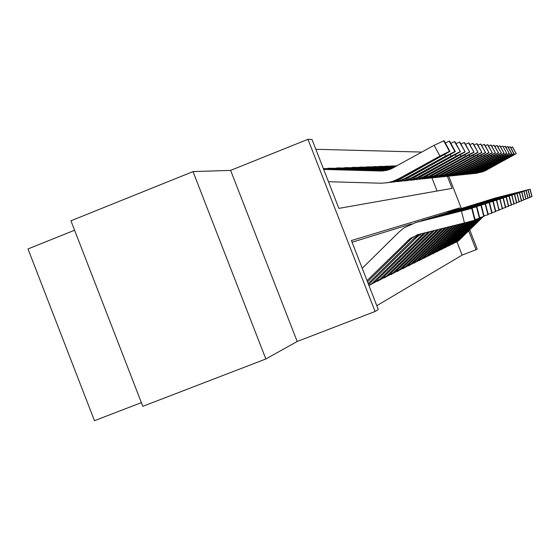 <?xml version="1.0" encoding="UTF-8"?>
<svg xmlns="http://www.w3.org/2000/svg" width="560" height="560" viewBox="0 0 560 560"><rect width="100%" height="100%" fill="white"/><g stroke="black" fill="none" stroke-linecap="round" stroke-linejoin="round"><path stroke-width="0.84" d="M74.592 230.23L28 248.955L94.458 420.693L141.379 402.619M265.846 358.981L142.814 406.322L70.938 220.794L193.018 171.605L265.846 358.981L297.178 341.495L375.081 311.479L307.965 139.307L312.032 139.538L338.87 208.383L452.053 188.37L447.391 176.435M297.178 341.495L230.615 170.38L193.018 171.605M230.615 170.38L307.965 139.307M421.834 152.068L315.833 149.289M437.073 191.016L432.005 178.045M376.803 305.683L462.126 255.122L456.883 241.717M411.488 223.902L352.065 242.228M374.332 282.611L379.89 279.391L428.267 232.001M381.395 279.125L386.792 275.982L432.726 230.881M388.073 275.814L393.316 272.762L437.087 229.789M394.401 272.685L399.497 269.71L441.231 228.746M400.393 269.71L405.356 266.819L445.158 227.766M406.091 266.889L410.928 264.068L448.889 226.828M411.509 264.201L416.22 261.457L452.438 225.939M416.668 261.646L421.26 258.972L455.812 225.092M421.582 259.21L426.069 256.599L459.025 224.287M426.272 256.886L430.654 254.331L462.098 223.517M430.752 254.667L435.036 252.168L465.024 222.782M435.043 252.546L439.229 250.103L467.838 222.068M439.145 250.509L443.24 248.122L470.547 221.375M443.072 248.563L447.083 246.225L473.165 220.675M446.845 246.694L450.765 244.405L476.644 219.072M450.464 244.902L454.307 242.662L479.08 218.4M453.936 243.18L457.702 240.982L482.286 216.923M469.714 229.866L477.204 249.025L476.042 249.739L468.671 230.888M462.126 255.122L476.042 249.739M460.068 208.866L459.683 207.886L351.407 240.541L378.294 309.512L375.081 311.479M448.77 176.288L461.342 208.446M446.285 213.129L459.683 207.886M367.031 280.616L410.193 238.469L418.796 234.374L464.45 222.929L461.447 211.036L471.73 208.39L474.719 220.227L464.45 222.929M362.229 268.296L399.238 231.84L404.012 227.878L415.807 222.523L461.447 211.036M416.29 222.327L472.157 208.243L475.139 220.052L474.719 220.227M367.493 281.806L410.48 239.533L412.902 237.454L417.648 234.689M415.303 222.635L419.419 221.585M475.104 220.066L472.122 208.257L471.73 208.39M446.285 214.823L419.384 221.501M446.264 214.739L415.807 222.523M417.151 234.843L416.752 234.983M323.582 169.155L384.125 170.849M386.603 182.833L393.694 181.664L400.414 179.088L449.932 151.41L444.115 140.777M328.475 181.706L381.535 183.225L387.884 182.623L392.826 181.335L398.713 178.745L439.957 156.058L434.105 145.306L444.073 140.707M323.68 169.414L380.597 171.01L391.244 168.854L434.105 145.306M401.037 178.528L394.317 181.153L432.614 160.755L401.562 178.479M443.611 140.665L449.435 151.368L449.883 151.382M449.435 151.368L439.957 156.058M368.172 283.535L414.463 238.028L419.706 234.143M418.607 221.669L476.49 206.829L479.388 218.302L474.999 219.499M422.674 220.36L476.889 206.696L479.773 218.141M368.606 284.655L417.032 237.048L421.288 233.744M421.75 220.647L425.719 219.639M479.388 218.302L479.745 218.155L476.854 206.703L476.49 206.829M451.78 213.08L425.684 219.555M451.759 212.996L422.275 220.528M368.991 285.635L372.582 282.996L423.836 233.107M424.858 219.737L480.963 205.359L483.77 216.496L479.647 217.616M428.687 218.505L480.963 205.359M370.3 284.921L375.557 281.526L425.593 232.666M427.819 218.778L431.648 217.805M484.113 216.356L481.334 205.233L484.141 216.342L483.77 216.496M456.953 211.435L431.613 217.728M456.932 211.351L428.365 218.652M430.745 217.924L485.177 203.973L487.907 214.788L484.015 215.852M434.35 216.762L485.177 203.973M377.587 281.302L382.697 278.005L430.052 231.553M433.545 217.021L437.234 216.076M487.907 214.788L485.506 203.868L488.25 214.641M461.825 209.881L437.206 215.999M461.804 209.804L434.105 216.881M323.337 168.539L387.009 170.324M393.918 182.063L407.267 178.43L455.336 151.592L449.694 141.281M390.306 182.406L397.635 181.307L404.579 178.689L445.704 156.1L444.899 154.623M323.435 168.784L386.057 170.541M407.89 177.891L401.401 180.432L438.55 160.65L408.387 177.842M445.298 142.898L449.225 141.176L454.874 151.557L455.294 151.571M454.874 151.557L445.704 156.1M449.225 141.176L449.659 141.218M329.378 168.266L388.829 169.799M400.799 181.335L413.728 177.814L460.425 151.767L454.944 141.757M397.404 181.664L404.481 180.593L411.187 178.059L451.115 156.142L450.352 154.749M324.583 168.574L388.171 170.009M414.344 177.289L408.065 179.753L444.136 160.559L414.806 177.247M450.814 143.276L454.503 141.659L460.383 151.746M459.991 151.732L451.115 156.142M454.503 141.659L454.916 141.694M337.827 167.958L390.208 169.295M407.288 180.656L419.811 177.233L465.213 151.928L459.893 142.205M404.082 180.957L410.928 179.914L417.417 177.464L456.204 156.184L455.497 154.868M333.312 168.245L389.69 169.498M420.427 176.722L414.351 179.116L449.4 160.468L420.868 176.68M456.001 143.647L459.48 142.114L465.178 151.907M464.807 151.893L456.204 156.184M459.48 142.114L459.865 142.149M436.289 216.209L489.153 202.671L491.806 213.178L488.131 214.179M439.698 215.117L489.489 202.559L492.135 213.045M384.475 277.879L389.445 274.673L434.49 230.44M438.942 215.355L442.512 214.438M491.806 213.178L489.153 202.671M466.431 208.418L442.484 214.375M466.41 208.348L439.516 215.215M345.8 167.664L391.321 168.819M413.413 180.005L425.558 176.687L469.742 152.082L464.569 142.625M410.389 180.299L417.018 179.277L423.297 176.904L461.013 156.219L460.341 154.98M341.551 167.937L390.901 169.008M426.174 176.183L420.287 178.507L454.363 160.384L426.587 176.148M460.894 143.99L464.177 142.548L469.707 152.061M469.357 152.054L461.013 156.219M464.177 142.548L464.541 142.576M441.497 214.606L492.919 201.439L495.495 211.659L492.023 212.604M444.759 213.556L493.227 201.334L495.803 211.526M390.992 274.645L395.829 271.523L438.774 229.362M444.052 213.78L447.503 212.898M495.495 211.659L492.919 201.439M470.778 207.032L447.475 212.828M470.764 206.969L444.64 213.64M353.353 167.391L392.266 168.357M419.209 179.396L430.997 176.162L474.019 152.222L468.986 143.031M416.346 179.669L428.862 176.372L465.556 156.247L464.926 155.085M349.335 167.643L391.902 168.539M431.606 175.679L425.901 177.94L459.067 160.3L431.998 175.644M465.514 144.319L468.615 142.954L473.991 152.208L468.993 143.003M473.655 152.201L465.556 156.247M468.615 142.954L468.965 142.982M446.425 213.087L496.475 200.27L498.988 210.217L495.698 211.113M449.554 212.079L496.776 200.165L498.988 210.217M397.166 271.579L401.877 268.534L442.827 228.347M448.889 212.289L452.235 211.428M499.261 210.105L496.475 200.27M474.901 205.723L452.207 211.372M474.887 205.66L449.484 212.142M360.507 167.132L393.071 167.923M424.69 178.815L436.149 175.672L478.072 152.362L473.151 143.367L478.072 152.362M421.981 179.081L434.126 175.868L469.861 156.282L469.259 155.176M356.713 167.37L392.763 168.098M436.751 175.196L431.214 177.394L463.512 160.23L437.122 175.161M469.882 144.634L472.822 143.339L478.044 152.348M477.722 152.341L469.861 156.282M451.101 211.645L499.856 199.157L502.299 208.852L499.177 209.699M454.104 210.679L500.136 199.066L502.299 208.852M403.025 268.667L407.617 265.706L446.677 227.381M453.474 210.875L456.722 210.042M502.558 208.747L499.856 199.157M478.814 204.477L456.694 209.986M478.8 204.421L454.076 210.728M367.297 166.887L393.82 167.51M429.898 178.269L441.042 175.203L481.915 152.495L477.141 143.766M427.322 178.521L439.117 175.392L473.942 156.31L473.368 155.267M363.706 167.104L393.526 167.671M441.637 174.741L436.254 176.883L467.733 160.153L441.987 174.706M474.026 144.935L476.812 143.703L481.887 152.481M481.586 152.467L473.942 156.31M455.854 210.182L503.062 198.107L505.449 207.557L502.481 208.362M458.423 209.349L503.328 198.016L505.708 207.445M408.59 265.902L413.077 263.011L450.331 226.464M457.835 209.531L460.985 208.726M505.449 207.557L503.062 198.107M482.531 203.301L460.957 208.67M482.517 203.238L458.444 209.384M373.751 166.649L394.534 167.118M434.84 177.744L445.683 174.762L485.562 152.614L480.886 144.074L485.562 152.614M432.397 177.982L443.856 174.937L477.813 156.338L477.274 155.344M370.342 166.859L394.254 167.272M446.271 174.307L441.042 176.393L471.737 160.09L446.607 174.279M477.953 145.222L480.592 144.046L485.534 152.607M485.254 152.593L477.813 156.338M459.788 208.964L506.107 197.106L508.438 206.325L505.617 207.088M462.539 208.082L506.366 197.022L508.683 206.22M413.91 263.263L418.264 260.449L453.803 225.596M461.979 208.257L465.038 207.473M508.438 206.325L506.107 197.106M486.066 202.174L465.01 207.417M486.052 202.118L462.595 208.103M379.89 166.425L395.213 166.747M439.544 177.254L450.1 174.342L489.034 152.733L484.491 144.438M437.213 177.478L448.364 174.503L481.495 156.366L480.977 155.421M376.663 166.621L394.947 166.894M450.688 173.894L445.592 175.931L475.545 160.02L451.003 173.866M481.677 145.495L484.197 144.375L489.006 152.726L484.498 144.417M488.74 152.712L481.495 156.366M463.834 207.718L509.012 196.154L511.28 205.149L508.599 205.877M466.452 206.878L509.012 196.154M418.978 260.75L423.213 258.006L457.114 224.763M465.927 207.039L468.895 206.276M511.28 205.149L509.25 196.07L511.518 205.051M489.426 201.103L468.874 206.227M489.412 201.054L466.543 206.885M385.742 166.215L395.857 166.39M444.017 176.778L454.307 173.936L492.338 152.845L487.907 144.746M441.805 176.995L452.648 174.097L484.995 156.394L484.505 155.498M382.669 166.397L395.598 166.53M454.888 173.502L449.932 175.49L479.178 159.964L455.189 173.474M485.226 145.754L487.62 144.69L492.317 152.838M492.058 152.831L484.995 156.394M487.62 144.69L492.338 152.845M467.691 206.528L511.777 195.244L513.996 204.029L511.434 204.722M470.183 205.73L512.008 195.167L513.996 204.029M423.815 258.349L427.931 255.682L460.271 223.972M469.686 205.884L472.577 205.142M514.206 203.945L511.777 195.244M492.639 200.088L472.556 205.093M492.625 200.039L470.309 205.723M391.321 166.012L396.466 166.054M448.287 176.33L458.325 173.558L495.481 152.957L491.141 145.012L495.481 152.957M446.173 176.533L456.743 173.705L488.334 156.415L487.872 155.561M388.402 166.187L396.228 166.187M458.892 173.131L454.062 175.07L482.636 159.901L459.179 173.103M488.607 146.006L490.889 144.991L495.467 152.943M495.222 152.936L488.334 156.415M471.373 205.394L514.416 194.376L516.586 202.965L514.143 203.623M473.746 204.631L514.416 194.376M428.435 256.06L432.432 253.456L463.281 223.223M473.277 204.778L476.091 204.05M516.789 202.881L514.64 194.306L516.586 202.965M495.698 199.115L476.07 204.008M495.684 199.066L473.9 204.617M452.361 175.896L462.154 173.187L498.491 153.055L494.249 145.299L498.491 153.055M450.345 176.092L460.642 173.334L491.519 156.443L491.078 155.624M393.869 165.984L396.823 165.858M462.714 172.774L458.01 174.664L485.933 159.845L462.994 172.746M491.827 146.244L494.004 145.271L498.47 153.048M498.239 153.041L491.519 156.443M474.887 204.309L516.943 193.55L519.057 201.943L516.726 202.573M477.148 203.581L517.146 193.48L519.057 201.943M432.845 253.869L436.737 251.335L466.165 222.495M476.707 203.721L479.444 203.014M519.253 201.866L516.943 193.55M498.624 198.184L479.43 202.972M498.61 198.135L477.33 203.56M456.253 175.49L465.815 172.837L501.361 153.153L497.224 145.593M454.328 175.679L464.366 172.977L494.564 156.464L494.137 155.687M466.368 172.431L461.776 174.279L489.083 159.789L466.634 172.41M494.9 146.475L496.979 145.544L501.347 153.146M501.116 153.139L494.564 156.464M478.24 203.273L519.351 192.759L521.423 200.97L519.19 201.572M480.403 202.58L519.351 192.759M437.059 251.776L440.853 249.298L468.937 221.788M479.983 202.713L482.657 202.02M521.605 200.893L519.54 192.696L521.423 200.97M501.417 197.295L482.636 201.978M501.41 197.253L480.606 202.552M459.977 175.098L469.315 172.508L504.105 153.251L500.052 145.831L504.105 153.251M458.129 175.273L467.929 172.634L497.469 156.485L497.063 155.743M469.861 172.109L465.381 173.915L492.1 159.74L470.12 172.081M497.84 146.699L499.828 145.81L504.091 153.237M503.874 153.23L497.469 156.485M481.453 202.279L521.661 192.003L523.684 200.032L521.549 200.613M483.525 201.621L521.661 192.003M441.105 249.767L444.794 247.352L471.604 221.095M483.126 201.747L485.73 201.068M523.684 200.032L521.85 191.94L523.873 199.955M504.098 196.441L485.716 201.033M504.084 196.399L483.749 201.586M463.54 174.72L472.668 172.186L506.737 153.335L502.782 146.083M461.776 174.895L471.338 172.312L500.255 156.506L499.87 155.792M473.207 171.794L468.832 173.565L494.984 159.691L473.452 171.773M506.513 153.321L500.255 156.506M500.654 146.909L502.551 146.055M484.533 201.327L523.866 191.275L525.854 199.143L523.803 199.696M486.507 200.697L523.866 191.275M444.976 247.849L448.574 245.49L474.201 220.388M486.136 200.816L488.677 200.158M526.022 199.073L524.041 191.219L525.854 199.143M506.667 195.629L488.656 200.123M506.653 195.587L486.752 200.655M466.956 174.356L475.874 171.878L509.25 153.426L505.365 146.314L509.25 153.426M465.262 174.524L474.607 171.997L502.922 156.527L502.551 155.841M476.413 171.493L472.136 173.229L497.749 159.642L476.651 171.472M503.342 147.112L505.162 146.293L509.236 153.412M509.04 153.412L502.922 156.527M487.48 200.424L525.987 190.582L527.933 198.282L525.966 198.814M489.377 199.815L525.987 190.582M448.686 246.008L452.2 243.698L477.624 218.806M489.02 199.927L491.498 199.283M527.933 198.282L526.155 190.526L528.101 198.212M509.124 194.845L491.484 199.248M509.117 194.81L489.636 199.766M470.225 174.013L478.961 171.584L511.665 153.503L507.864 146.545L511.665 153.503L505.477 156.548L505.12 155.89M468.608 174.174L477.743 171.696L505.477 156.548M479.493 171.206L475.307 172.9L500.402 159.6L479.717 171.185M505.918 147.308L507.864 146.545M490.308 199.549L528.024 189.917L529.928 197.463L528.038 197.967M492.128 198.968L528.024 189.917M452.256 244.237L455.679 241.983L480.9 217.287M491.785 199.073L494.214 198.45M530.082 197.393L528.178 189.861L529.928 197.463M511.49 194.096L494.2 198.415M511.476 194.061L492.408 198.912M473.368 173.677L481.915 171.297L513.982 153.587L510.265 146.783M471.814 173.831L480.746 171.409L507.934 156.562L507.591 155.939M482.44 170.933L478.352 172.592L502.943 159.558L482.657 170.912M513.793 153.573L510.069 146.741L513.793 153.573L507.934 156.562M508.389 147.497L510.069 146.741M493.031 198.709L529.977 189.273L531.839 196.672L530.033 197.162M494.767 198.156L529.977 189.273M455.679 242.536L459.025 240.331L483.196 216.671M494.445 198.254L496.818 197.645M531.993 196.609L530.138 189.217L531.839 196.672M513.758 193.375L496.804 197.61M513.751 193.34L495.068 198.093M476.392 173.362L484.757 171.031L516.215 153.657L512.568 146.986M474.894 173.509L483.637 171.136L510.286 156.583L509.957 155.981M485.282 170.667L481.271 172.298L505.386 159.516L485.485 170.646M510.769 147.679L512.372 146.958L516.201 153.657L512.568 146.979M516.026 153.65L510.286 156.583M418.439 221.711L417.956 221.858M410.48 239.533L407.743 240.569M398.713 178.745L399.245 178.696M380.597 171.01L383.67 170.842M426.622 164.472L426.272 163.828M402.094 177.128L402.325 177.828M424.76 219.765L424.305 219.905M417.032 237.048L414.463 238.028M430.703 217.931L430.269 218.064M423.199 234.71L420.777 235.634M375.557 281.526L372.582 282.996M436.303 216.202L435.904 216.328M429.009 232.505L426.727 233.373M382.697 278.005L379.89 279.391M405.706 178.094L406.21 178.045M432.712 164.255L432.383 163.653M408.919 176.547L409.143 177.212M412.286 177.478L412.755 177.436M327.866 168.322L331.366 168.189M438.445 164.052L438.137 163.492M415.352 176.008L415.562 176.631M418.481 176.904L418.929 176.862M336.455 168.007L339.752 167.888M443.849 163.863L443.555 163.331M421.407 175.49L421.61 176.078M441.602 214.571L441.217 214.69M434.434 230.454L432.341 231.245M389.445 274.673L386.792 275.982M424.333 176.358L424.76 176.316M344.561 167.713L347.676 167.601M448.952 163.688L448.672 163.184M427.133 175.007L427.322 175.56M446.607 213.031L446.243 213.143M395.829 271.523L393.316 272.762M429.87 175.84L430.269 175.805M352.226 167.433L355.18 167.328M453.775 163.513L453.516 163.037M432.544 174.545L432.719 175.07M401.877 268.534L399.497 269.71M435.106 175.35L435.484 175.315M359.485 167.167L362.285 167.069M458.346 163.359L458.101 162.904M437.675 174.111L437.836 174.608M407.617 265.706L405.356 266.819M440.069 174.888L440.433 174.853M366.373 166.922L369.033 166.824M462.679 163.205L462.448 162.778M442.533 173.691L442.694 174.167M413.077 263.011L410.928 264.068M372.918 166.684L375.445 166.586M466.802 163.058L466.578 162.652M447.153 173.299L447.307 173.747M418.264 260.449L416.22 261.457M379.141 166.453L381.542 166.369M470.715 162.925L470.505 162.533M451.549 172.921L451.696 173.348M423.213 258.006L421.26 258.972M385.063 166.236L387.352 166.159M474.446 162.792L474.25 162.421M455.735 172.564L455.868 172.97M427.931 255.682L426.069 256.599M390.712 166.033L392.896 165.956M478.002 162.666L477.813 162.316M459.725 172.221L459.851 172.606M432.432 253.456L430.654 254.331M396.095 165.837L396.914 165.809M463.533 171.892L463.652 172.263M436.737 251.335L435.036 252.168M467.173 171.577L467.285 171.934M440.853 249.298L439.229 250.103M444.794 247.352L443.24 248.122M448.574 245.49L447.083 246.225M452.2 243.698L450.765 244.405M507.668 146.524L511.462 153.489M455.679 241.983L454.307 242.662M459.025 240.331L457.702 240.982M412.902 237.454L410.193 238.469M397.544 179.361L398.125 179.305M399.84 179.144L400.414 179.088M449.932 151.41L444.122 140.735M419.377 235.032L416.836 235.984M425.481 232.75L423.08 233.646M374.283 282.653L371.287 284.13M381.458 279.097L378.637 280.49M404.579 178.689L405.125 178.64M406.735 178.486L407.267 178.43M455.336 151.592L449.701 141.239M411.187 178.059L411.705 178.01M413.224 177.863L413.728 177.814M460.425 151.767L454.958 141.722M417.417 177.464L417.907 177.415M419.335 177.282L419.811 177.233M465.213 151.928L459.907 142.17M388.241 275.737L385.574 277.053M423.297 176.904L423.759 176.855M425.11 176.729L425.558 176.687M469.742 152.082L464.576 142.597M394.653 272.559L392.126 273.805M428.862 176.372L429.296 176.33M430.577 176.204L430.997 176.162M400.736 269.542L398.342 270.732M434.126 175.868L434.532 175.826M435.75 175.714L436.149 175.672M406.504 266.686L404.229 267.806M439.117 175.392L439.502 175.35M440.657 175.245L441.042 175.203M481.915 152.495L477.148 143.745M411.985 263.963L409.829 265.034M443.856 174.937L444.227 174.902M445.319 174.797L445.683 174.762M417.207 261.38L415.149 262.402M448.364 174.503L448.714 174.475M422.177 258.916L420.217 259.889M426.916 256.571L425.047 257.495M431.438 254.324L429.653 255.213M435.764 252.182L434.056 253.029M501.361 153.153L497.231 145.579M439.901 250.131L438.27 250.943M443.863 248.171L442.302 248.948M447.664 246.288L446.166 247.03M451.311 244.482L449.869 245.196M454.804 242.746L453.425 243.432M458.171 241.08L456.841 241.738"/></g></svg>
